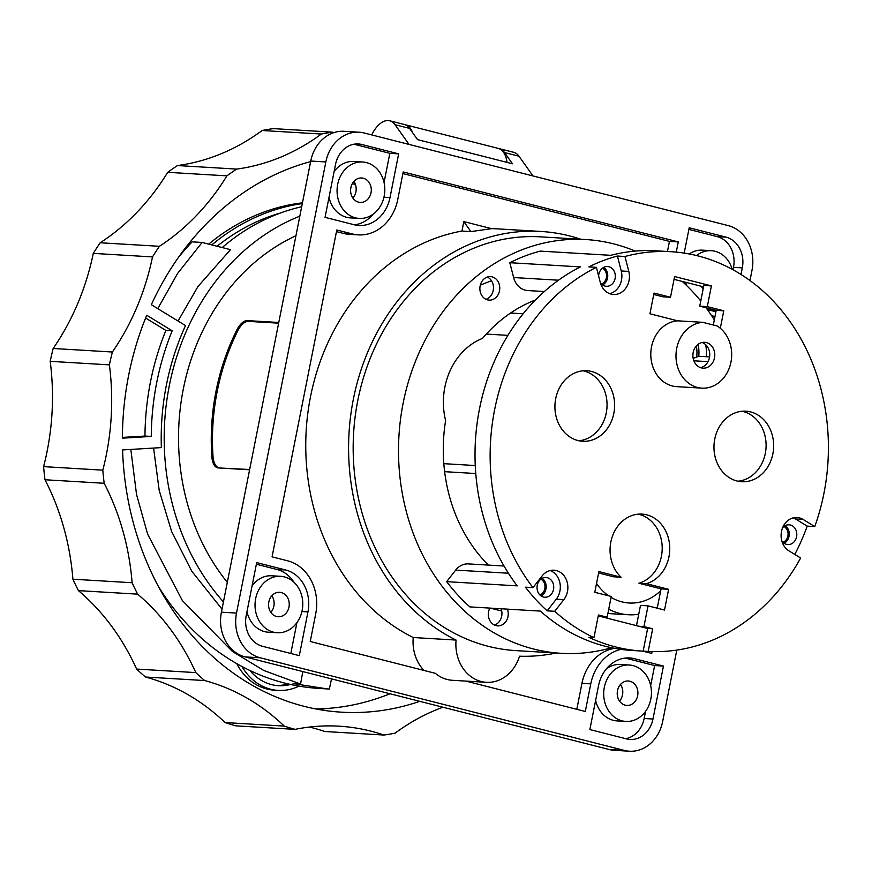 <?xml version="1.0" encoding="UTF-8"?>
<svg xmlns="http://www.w3.org/2000/svg" width="872" height="872" viewBox="0 0 872 872"><rect width="100%" height="100%" fill="white"/><g stroke="black" fill="none" stroke-linecap="round" stroke-linejoin="round"><path stroke-width="1.31" d="M295.946 235.734A212.67 179.556 93.4 0 0 227.32 582.322M278.768 322.477L247.027 320.591C243.648 320.885 240.443 323.621 237.435 328.798A212.67 179.556 93.4 0 0 211.907 457.702C212.714 463.751 214.697 467.152 217.858 467.904L249.599 469.79M629.431 751.217L614.313 750.312A37.681 31.817 -86.6 0 1 609.266 749.528L245.108 656.899A37.681 31.817 -86.6 0 1 221.401 612.177L310.737 161.037A37.681 31.817 -86.6 0 1 343.971 131.301L359.09 132.206A37.681 31.817 93.4 0 0 325.845 161.941L236.519 613.081A37.681 31.817 93.4 0 0 260.216 657.793L624.374 750.432A37.681 31.817 93.4 0 0 629.431 751.217A37.681 31.817 93.4 0 0 662.666 721.482L676.792 650.098M352.888 198.075A12.252 10.344 93.4 0 0 353.879 181.43M271.846 595.75A12.252 10.344 -86.6 0 1 270.854 612.395M619.512 701.088A12.252 10.344 93.4 0 0 620.504 684.444M749.975 280.533L751.991 270.342A37.681 31.817 93.4 0 0 728.294 225.63L364.136 132.991A37.681 31.817 93.4 0 0 359.09 132.206M299.303 655.646L262.494 646.283A25.909 21.876 -86.6 0 1 246.209 615.545L256.684 562.604L285.743 569.994A35.327 29.822 93.4 0 1 307.958 611.915L299.303 655.646M684.193 253.098L689.207 227.777L726.016 237.13A25.909 21.876 -86.6 0 1 742.312 267.878L741.004 274.462M711.628 315.675L714.986 316.536M325.049 217.346L335.535 164.405A25.909 21.876 -86.6 0 1 358.381 143.956A25.909 21.876 -86.6 0 1 361.858 144.501L398.657 153.864L390.002 197.595A35.327 29.822 -86.6 0 1 358.839 225.466A35.327 29.822 -86.6 0 1 354.108 224.736L325.049 217.346M663.461 666.077L652.975 719.019A25.909 21.876 -86.6 0 1 630.129 739.456A25.909 21.876 -86.6 0 1 626.652 738.922L589.854 729.559L598.508 685.828A35.327 29.822 -86.6 0 1 629.671 657.946A35.327 29.822 -86.6 0 1 634.402 658.687L663.461 666.077L654.643 665.554L650.676 685.566M556.129 653.019A212.67 179.556 -86.6 0 1 519.516 656.213A38.858 32.809 -86.6 0 1 486.391 682.318L452.383 680.291A38.858 32.809 93.4 0 1 435.335 673.326L310.236 641.509L315.708 613.888A44.745 37.779 -86.6 0 0 287.564 560.794L272.064 556.848L336.788 230.001L352.288 233.936A44.745 37.779 93.4 0 0 358.283 234.873A44.745 37.779 93.4 0 0 397.752 199.568L403.213 171.948L678.274 241.915L676.247 252.117M620.929 649.357A44.745 37.779 93.4 0 0 590.769 683.855L585.297 711.476L465.888 681.097M652.093 651.58L651.722 653.422L642.577 651.101M290.812 653.488L296.916 622.641M256.368 564.239L276.925 569.471A35.327 29.822 -86.6 0 1 293.973 582.256M277.22 632.734A28.264 23.86 93.4 0 0 302.519 608.198A28.264 23.86 93.4 0 0 284.37 576.904A28.264 23.86 -86.6 0 0 280.588 576.316A28.264 23.86 -86.6 0 0 255.3 600.841A28.264 23.86 -86.6 0 0 273.437 632.146A28.264 23.86 93.4 0 0 277.22 632.734L268.402 632.211A28.264 23.86 -86.6 0 1 264.619 631.622A28.264 23.86 -86.6 0 1 246.972 611.654M252.073 585.886A28.264 23.86 -86.6 0 1 271.77 575.782L280.588 576.316M276.533 616.493A12.252 10.344 93.4 0 0 278.179 616.744A12.252 10.344 93.4 0 0 289.133 606.116A12.252 10.344 93.4 0 0 281.275 592.557A12.252 10.344 -86.6 0 0 279.64 592.295A12.252 10.344 -86.6 0 0 268.674 602.933A12.252 10.344 -86.6 0 0 276.533 616.493M688.891 229.412L717.198 236.606A25.909 21.876 -86.6 0 1 733.494 267.344L733.014 269.753M689.207 253.948A28.264 23.86 -86.6 0 1 702.472 250.155L711.29 250.689A28.264 23.86 93.4 0 0 696.575 255.54M711.29 250.689A28.264 23.86 93.4 0 1 715.073 251.278A28.264 23.86 -86.6 0 1 732.229 269.328M685.85 282.343A28.264 23.86 93.4 0 0 686.22 285.144M701.208 286.256A12.252 10.344 93.4 0 0 703.214 288.665M353.999 144.218L389.839 153.341L384.051 182.553M354.457 224.813A35.327 29.822 93.4 0 0 373.249 214.109M329.017 197.334A28.264 23.86 93.4 0 0 346.653 217.302A28.264 23.86 93.4 0 0 350.446 217.891L359.264 218.414A28.264 23.86 -86.6 0 0 384.552 193.889A28.264 23.86 -86.6 0 0 366.414 162.584A28.264 23.86 93.4 0 0 362.621 161.996L353.803 161.473A28.264 23.86 93.4 0 0 334.118 171.566M389.839 153.341L398.657 153.864M362.621 161.996A28.264 23.86 93.4 0 0 337.333 186.532A28.264 23.86 93.4 0 0 355.471 217.826A28.264 23.86 -86.6 0 0 359.264 218.414M363.308 178.237A12.252 10.344 -86.6 0 1 371.178 191.796A12.252 10.344 -86.6 0 1 360.212 202.435A12.252 10.344 -86.6 0 1 358.577 202.173A12.252 10.344 93.4 0 1 350.718 188.614A12.252 10.344 93.4 0 1 361.673 177.975A12.252 10.344 93.4 0 1 363.308 178.237M645.574 711.323L644.157 718.495A25.909 21.876 -86.6 0 1 625.693 738.671M654.643 665.554L625.584 658.164A35.327 29.822 93.4 0 0 625.235 658.077M595.641 700.347A28.264 23.86 93.4 0 0 613.278 720.316A28.264 23.86 93.4 0 0 617.071 720.904L625.889 721.427A28.264 23.86 93.4 0 0 651.177 696.892A28.264 23.86 93.4 0 0 633.039 665.598A28.264 23.86 -86.6 0 0 629.246 665.009A28.264 23.86 -86.6 0 0 603.958 689.534A28.264 23.86 -86.6 0 0 622.096 720.839A28.264 23.86 93.4 0 0 625.889 721.427M629.246 665.009L620.428 664.475A28.264 23.86 93.4 0 0 606.443 668.78M625.202 705.186A12.252 10.344 -86.6 0 1 617.343 691.616A12.252 10.344 -86.6 0 1 628.298 680.988A12.252 10.344 -86.6 0 1 629.933 681.25A12.252 10.344 93.4 0 1 637.803 694.81A12.252 10.344 93.4 0 1 626.837 705.437A12.252 10.344 93.4 0 1 625.202 705.186M336.461 231.636L343.47 233.413A44.745 37.779 93.4 0 0 349.465 234.35L358.283 234.873M402.897 173.583L669.456 241.391L667.451 251.496M614.673 648.332A44.745 37.779 93.4 0 0 581.951 683.332L590.769 683.855M576.806 709.317L581.951 683.332M486.391 682.318A38.858 32.809 -86.6 0 1 456.067 640.07A212.67 179.556 -86.6 0 1 353.814 396.978A212.67 179.556 -86.6 0 1 540.923 231.451L498.097 228.9A212.67 179.556 93.4 0 0 491.579 228.649L463.817 221.586L470.913 231.592L491.579 228.649M456.067 640.07L413.241 637.519A212.67 179.556 93.4 0 1 307.533 415.541A212.67 179.556 93.4 0 1 461.942 231.058L463.817 221.586M413.241 637.519A38.858 32.809 93.4 0 0 423.988 670.437M669.456 241.391L678.274 241.915M461.942 231.058L470.913 231.592M540.923 231.451A212.67 179.556 -86.6 0 1 580.807 239.255M635.208 251.103A207.253 174.989 93.4 0 0 585.951 239.56L540.607 236.857A207.253 174.989 93.4 0 0 357.814 400.379A207.253 174.989 93.4 0 0 515.93 650.621L561.274 653.324A207.253 174.989 93.4 0 0 611.555 647.722M714.332 319.817A207.253 174.989 93.4 0 0 706.037 307.772M700.761 301.003A207.253 174.989 93.4 0 0 682.275 281.438M585.951 239.56A207.253 174.989 93.4 0 0 403.158 403.082A207.253 174.989 93.4 0 0 561.274 653.324M488.375 565.1A154.257 130.244 -86.6 0 1 445.603 420.533A65.945 55.677 93.4 0 1 444.873 387.103A65.945 55.677 93.4 0 1 482.499 338.391A154.257 130.244 -86.6 0 1 535.506 299.946M507.395 609.147A11.772 9.941 -86.6 0 1 497.585 625.867A11.772 9.941 -86.6 0 1 496.015 625.616A11.772 9.941 -86.6 0 1 489.846 608.089M487.546 299.87A11.772 9.941 -86.6 0 1 479.992 286.834A11.772 9.941 -86.6 0 1 490.522 276.609A11.772 9.941 -86.6 0 1 492.102 276.849A11.772 9.941 -86.6 0 1 499.656 289.896A11.772 9.941 -86.6 0 1 489.127 300.121A11.772 9.941 -86.6 0 1 487.546 299.87M504.027 566.026L468.406 563.901A18.846 15.903 93.4 0 0 455.685 570.092L446.66 581.657A200.189 169.026 93.4 0 0 469.855 606.901L540.4 611.109A200.189 169.026 -86.6 0 0 632.244 650.479L642.315 651.079A200.189 169.026 -86.6 0 1 588.905 637.334L593.952 637.628L598.432 614.989L607.152 617.202L598.247 615.915M544.346 291.542L527.734 290.55A18.846 15.903 -86.6 0 1 513.619 277.536L509.815 262.701A200.189 169.026 -86.6 0 1 540.302 251.114L610.847 255.322A200.189 169.026 -86.6 0 1 656.082 250.82L671.189 251.725A200.189 169.026 -86.6 0 1 823.92 493.432A200.189 169.026 -86.6 0 1 814.764 526.568L803.079 519.429A17.658 14.911 93.4 0 0 797.063 517.51A17.658 14.911 93.4 0 0 781.683 530.579A17.658 14.911 93.4 0 0 788.953 550.864L800.638 558.004A200.189 169.026 -86.6 0 1 648.179 651.428L643.144 651.133A200.189 169.026 -86.6 0 1 642.315 651.079M657.237 608.187L660.693 590.747A54.173 45.736 -86.6 0 1 629.126 602.999A54.173 45.736 -86.6 0 1 621.867 601.865A54.173 45.736 -86.6 0 1 611.076 597.364M677.62 320.831L702.81 322.324A32.973 27.839 93.4 0 0 675.985 355.34A32.973 27.839 93.4 0 0 701.873 388.138L676.683 386.645A32.973 27.839 -86.6 0 1 650.795 353.836A32.973 27.839 -86.6 0 1 677.62 320.831L649.934 313.789L654.033 293.068L670.503 297.254L674.601 276.544L711.399 285.907L707.301 306.617L723.771 310.803L716.206 310.356L713.307 324.994M698.058 344.375A32.973 27.839 -86.6 0 1 698.777 356.267L693.175 358.403M656.191 607.915A65.945 55.677 93.4 0 0 657.444 607.163M608.732 609.179A65.945 55.677 93.4 0 0 628.418 614.749A65.945 55.677 93.4 0 0 638.74 614.237L640.495 605.397L648.049 605.844L664.519 610.04L668.617 589.319L646.414 583.673A35.327 29.822 -86.6 0 0 669.674 546.036A35.327 29.822 -86.6 0 0 642.01 514.109A35.327 29.822 -86.6 0 0 612.144 537.065A35.327 29.822 -86.6 0 0 621.093 577.231L598.89 571.585L594.78 592.295L611.25 596.481L607.152 617.202M608.7 595.838A54.173 45.736 -86.6 0 1 596.535 583.477M660.693 590.747L661.063 588.873L668.617 589.319M621.093 577.231L613.528 576.774L598.606 572.98M661.063 588.873L638.86 583.226A35.327 29.822 93.4 0 0 662.197 547.823A35.327 29.822 93.4 0 0 638.217 514.175M501.095 608.765A11.772 9.941 -86.6 0 1 494.478 625.071M487.339 277.024A11.772 9.941 -86.6 0 1 493.454 288.578A11.772 9.941 -86.6 0 1 486.009 299.325M501.694 610.88A169.571 143.172 -86.6 0 1 490.663 608.144M480.287 285.22A169.571 143.172 -86.6 0 1 491.546 280.828M737.941 481.213A35.327 29.822 93.4 0 0 765.987 448.372A35.327 29.822 93.4 0 0 743.086 411.486A35.327 29.822 93.4 0 0 742.116 411.257M736.971 480.984A35.327 29.822 93.4 0 0 741.701 481.726A35.327 29.822 93.4 0 0 773.322 451.064A35.327 29.822 93.4 0 0 750.639 411.933A35.327 29.822 93.4 0 0 745.909 411.192A35.327 29.822 93.4 0 0 714.299 441.864A35.327 29.822 93.4 0 0 736.971 480.984M648.049 605.844L643.95 626.565L652.67 628.777L648.179 651.428M593.952 637.628A200.189 169.026 -86.6 0 1 554.723 611.305L563.813 599.653A17.658 14.911 93.4 0 0 566.844 581.057A17.658 14.911 93.4 0 0 553.993 570.19A17.658 14.911 93.4 0 0 542.079 575.989L532.988 587.641A200.189 169.026 -86.6 0 1 494.631 409.666A200.189 169.026 -86.6 0 1 596.404 267.344L600.23 282.277A17.658 14.911 93.4 0 0 613.463 294.485A17.658 14.911 93.4 0 0 628.81 271.421L621.256 270.974L617.42 256.03A200.189 169.026 -86.6 0 0 588.84 266.897L596.404 267.344M671.189 251.725A200.189 169.026 -86.6 0 0 624.984 256.488L628.81 271.421M577.94 440.534A35.327 29.822 93.4 0 0 582.67 441.265A35.327 29.822 93.4 0 0 614.28 410.603A35.327 29.822 93.4 0 0 591.608 371.483A35.327 29.822 93.4 0 0 586.878 370.742A35.327 29.822 93.4 0 0 555.257 401.403A35.327 29.822 93.4 0 0 577.94 440.534M723.771 310.803L720.316 328.264M705.568 344.593A32.973 27.839 -86.6 0 1 706.331 356.724L709.579 356.921M652.67 628.777L647.624 628.483L643.144 651.133M814.764 526.568L807.21 526.121A200.189 169.026 -86.6 0 1 794.774 554.418M554.723 611.305L547.169 610.847A200.189 169.026 -86.6 0 1 525.424 587.183L532.988 587.641M446.66 581.657L517.205 585.864A200.189 169.026 -86.6 0 1 479.513 408.772A200.189 169.026 -86.6 0 1 580.36 266.908L509.815 262.701M703.573 286.855L674.045 279.345M715.934 311.762L708.653 309.909L708.925 308.503M624.984 256.488L617.42 256.03M609.724 293.679A17.658 14.911 93.4 0 0 621.256 270.974M598.617 275.999A9.886 8.349 -86.6 0 1 599.565 271.977A9.886 8.349 -86.6 0 1 607.555 266.527A9.886 8.349 -86.6 0 1 608.874 266.734A9.886 8.349 -86.6 0 1 615.229 277.688A9.886 8.349 -86.6 0 1 606.367 286.278A9.886 8.349 -86.6 0 1 600.285 282.517M603.707 267.377A9.886 8.349 -86.6 0 1 607.74 276.446A9.886 8.349 -86.6 0 1 602.661 284.981M602.432 268.205A8.48 7.161 -86.6 0 1 606.552 276.38A8.48 7.161 -86.6 0 1 601.495 284M636.484 625.649L638.74 614.237M643.95 626.565L638.914 626.26L647.624 628.483M638.914 626.26L602.105 616.896M638.86 583.226L646.414 583.673M711.399 285.907L703.846 285.449L699.747 306.17L707.301 306.617M699.747 306.17L716.206 310.356L708.653 309.909M702.81 322.324L717.176 325.986A32.973 27.839 93.4 0 1 730.573 363.853A32.973 27.839 93.4 0 1 701.873 388.138M706.342 342.565A12.949 10.933 -86.6 0 1 714.659 356.921A12.949 10.933 -86.6 0 1 703.072 368.158A12.949 10.933 -86.6 0 1 701.328 367.886A12.949 10.933 -86.6 0 1 693.022 353.542A12.949 10.933 -86.6 0 1 704.609 342.304A12.949 10.933 -86.6 0 1 706.342 342.565M702.069 342.5A12.949 10.933 -86.6 0 1 709.721 355.58A12.949 10.933 -86.6 0 1 700.565 367.657M696.684 357.062A30.618 25.855 93.4 0 0 696.336 345.988M698.777 356.267L706.331 356.724M693.861 360.801L708.042 361.64M653.76 294.474L662.938 296.807L670.503 297.254M547.169 610.847L556.26 599.206A17.658 14.911 93.4 0 0 550.188 570.539M543.474 597.037A9.886 8.349 -86.6 0 1 537.032 587.793A9.886 8.349 -86.6 0 1 545.981 577.493A9.886 8.349 -86.6 0 1 553.72 587.87A9.886 8.349 -86.6 0 1 544.804 597.244A9.886 8.349 -86.6 0 1 543.474 597.037M542.133 578.343A9.886 8.349 -86.6 0 1 546.166 587.412A9.886 8.349 -86.6 0 1 541.087 595.947M540.858 579.172A8.48 7.161 -86.6 0 1 544.978 587.347A8.48 7.161 -86.6 0 1 539.921 594.977M807.21 526.121L795.515 518.971A17.658 14.911 93.4 0 0 793.248 517.859M782.555 527.833A9.886 8.349 -86.6 0 1 789.04 524.813A9.886 8.349 -86.6 0 1 790.37 525.02A9.886 8.349 -86.6 0 1 796.714 535.975A9.886 8.349 -86.6 0 1 787.863 544.564A9.886 8.349 -86.6 0 1 786.544 544.357A9.886 8.349 -86.6 0 1 781.781 540.803M785.203 525.663A9.886 8.349 -86.6 0 1 789.236 534.743A9.886 8.349 -86.6 0 1 784.157 543.267M783.928 526.492A8.48 7.161 -86.6 0 1 788.048 534.667A8.48 7.161 -86.6 0 1 782.991 542.297M578.91 440.763A35.327 29.822 93.4 0 0 606.945 407.922A35.327 29.822 93.4 0 0 584.055 371.025A35.327 29.822 93.4 0 0 583.074 370.796M419.792 701.328A279.084 235.636 -86.6 0 1 341.595 712.184A279.084 235.636 -86.6 0 1 122.581 449.93L161.364 447.598A233.162 196.865 93.4 0 1 185.518 325.605L151.336 304.699A279.084 235.636 -86.6 0 1 310.628 161.593M328.504 708.358A279.084 235.636 -86.6 0 1 317.746 709.307M442.943 707.225A235.516 198.849 93.4 0 0 395.092 733.156A303.805 256.521 93.4 0 1 383.963 735.042A235.516 198.849 93.4 0 0 339.197 726.191A235.516 198.849 93.4 0 0 295.063 729.374A303.805 256.521 93.4 0 1 284.261 726.093A235.516 198.849 93.4 0 0 204.658 680.552A303.805 256.521 93.4 0 1 195.819 672.606A235.516 198.849 93.4 0 0 137.623 594.148A303.805 256.521 93.4 0 1 132.108 582.736A235.516 198.849 93.4 0 0 104.171 483.284A303.805 256.521 93.4 0 1 102.809 470.161A235.516 198.849 93.4 0 0 109.392 364.867A303.805 256.521 93.4 0 1 112.39 352.016A235.516 198.849 93.4 0 0 152.502 256.913A303.805 256.521 93.4 0 1 159.402 246.296A235.516 198.849 93.4 0 0 226.916 175.85A303.805 256.521 93.4 0 1 236.672 169.092A235.516 198.849 93.4 0 0 321.332 134.037A303.805 256.521 93.4 0 1 332.45 132.152A235.516 198.849 93.4 0 0 333.845 132.62M151.27 436.425L122.407 438.169A279.084 235.636 -86.6 0 1 146.747 315.25L172.176 330.804A244.934 206.806 93.4 0 0 151.27 436.425L144.97 436.055A244.934 206.806 -86.6 0 1 165.887 330.423L145.613 318.029M295.063 729.374L235.865 725.842A303.805 256.521 -86.6 0 1 225.063 722.561A235.516 198.849 93.4 0 0 145.45 677.021A303.805 256.521 -86.6 0 1 136.621 669.075A235.516 198.849 93.4 0 0 78.415 590.617A303.805 256.521 -86.6 0 1 72.899 579.204A235.516 198.849 93.4 0 0 44.973 479.753A303.805 256.521 -86.6 0 1 43.6 466.629A235.516 198.849 93.4 0 0 50.194 361.335A303.805 256.521 -86.6 0 1 53.181 348.484A235.516 198.849 93.4 0 0 93.293 253.381A303.805 256.521 -86.6 0 1 100.193 242.765A235.516 198.849 93.4 0 0 167.718 172.318A303.805 256.521 -86.6 0 1 177.474 165.56A235.516 198.849 93.4 0 0 262.123 130.506A303.805 256.521 -86.6 0 1 273.252 128.62L332.45 132.152M383.963 735.042L324.755 731.51A235.516 198.849 93.4 0 0 309.44 727.052M262.123 130.506L321.332 134.037M177.474 165.56L236.672 169.092M167.718 172.318L226.916 175.85M100.193 242.765L159.402 246.296M93.293 253.381L152.502 256.913M53.181 348.484L112.39 352.016M50.194 361.335L109.392 364.867M43.6 466.629L102.809 470.161M44.973 479.753L104.171 483.284M72.899 579.204L132.108 582.736M78.415 590.617L137.623 594.148M136.621 669.075L195.819 672.606M145.45 677.021L204.658 680.552M225.063 722.561L284.261 726.093M178.161 257.818A256.706 216.746 -86.6 0 1 192.091 241.849L202.119 242.449L177.594 273.448L157.767 308.633M327.36 688.924L318.988 688.422A256.706 216.746 -86.6 0 1 158.541 586.725M130.822 449.429L136.544 494.511L147.63 534.155L182.379 600.623L232.453 651.493L263.813 670.492L300.557 684.019L293.079 683.572L327.512 688.934L329.354 689.033L331.524 678.874M178.03 321.016L198.009 286.463L230.491 249.665L202.119 242.449M222.011 609.136L191.775 571.225L171.631 531.495L159.195 490.391L153.592 448.066M300.557 684.019L302.835 671.582M222.197 247.55A229.619 193.878 -86.6 0 1 301.679 206.751M299.815 216.169A229.619 193.878 93.4 0 0 223.439 601.887M172.176 330.804L165.887 330.423M122.407 437.417L144.97 436.055M315.762 708.936A277.906 234.644 93.4 0 0 390.013 693.752M355.405 184.461L352.31 183.665M236.759 663.636A56.527 47.72 93.4 0 0 274.429 690.166L278.201 690.395A56.527 47.72 93.4 0 0 299.031 686.122M302.453 202.827A229.619 193.878 93.4 0 0 208.713 244.127M507.014 162.388A28.264 14.944 -75.7 0 0 498.195 148.382L405.218 124.729A28.264 14.944 -75.7 0 0 404.728 124.62M412.62 132.686A28.264 14.944 -75.7 0 0 405.218 124.729M241.991 666.524A56.527 47.72 93.4 0 0 278.201 690.395M302.312 203.568A229.619 193.878 93.4 0 0 211.82 244.912M217.095 246.253A224.911 189.9 -86.6 0 1 280.446 213.008M290.474 684.455A51.808 43.742 -86.6 0 1 278.484 685.697A51.808 43.742 -86.6 0 1 249.937 670.524M276.598 685.534A51.808 43.742 93.4 0 0 287.923 683.877M409.044 144.414L395.049 124.707A28.264 14.944 -75.7 0 0 389.719 120.783A28.264 14.944 -75.7 0 0 371.723 134.92M504.496 152.546L519.014 156.241A28.264 14.944 104.3 0 0 513.695 152.317L499.166 148.621A28.264 14.944 -75.7 0 1 504.496 152.546L512.464 163.773L417.546 139.629L409.578 128.402A28.264 14.944 104.3 0 0 404.248 124.478L389.719 120.783M519.014 156.241L533.01 175.948M237.435 328.798L238.448 329.507C241.577 324.242 244.77 321.517 248.008 321.354L278.626 323.174M217.858 467.904L249.654 469.518M219.036 467.686C215.929 467.043 213.945 463.664 213.095 457.549A211.253 178.368 93.4 0 1 238.448 329.507M609.266 749.528L624.374 750.432M245.108 656.899L260.216 657.793M221.401 612.177L236.519 613.081M310.737 161.037L325.845 161.941M301.908 611.555L307.958 611.915M276.925 569.471L285.743 569.994M717.198 236.606L726.016 237.13M733.494 267.344L742.312 267.878M354.871 144.087L361.858 144.501M383.942 197.236L390.002 197.595M644.157 718.495L652.975 719.019M625.584 658.164L634.402 658.687M343.47 233.413L352.288 233.936M513.619 277.536L558.494 280.217M455.685 570.092L508.409 573.231M563.813 599.653L556.26 599.206M803.079 519.429L795.515 518.971M395.049 124.707L409.578 128.402M247.027 320.591L248.008 321.354M211.907 457.702L213.095 457.549M607.871 613.528L628.418 614.749M510.578 313.037L523.145 313.778M444.633 471.676L475.774 473.529M443.826 463.664L475.262 465.539M486.314 334.074L507.918 335.36"/></g></svg>
